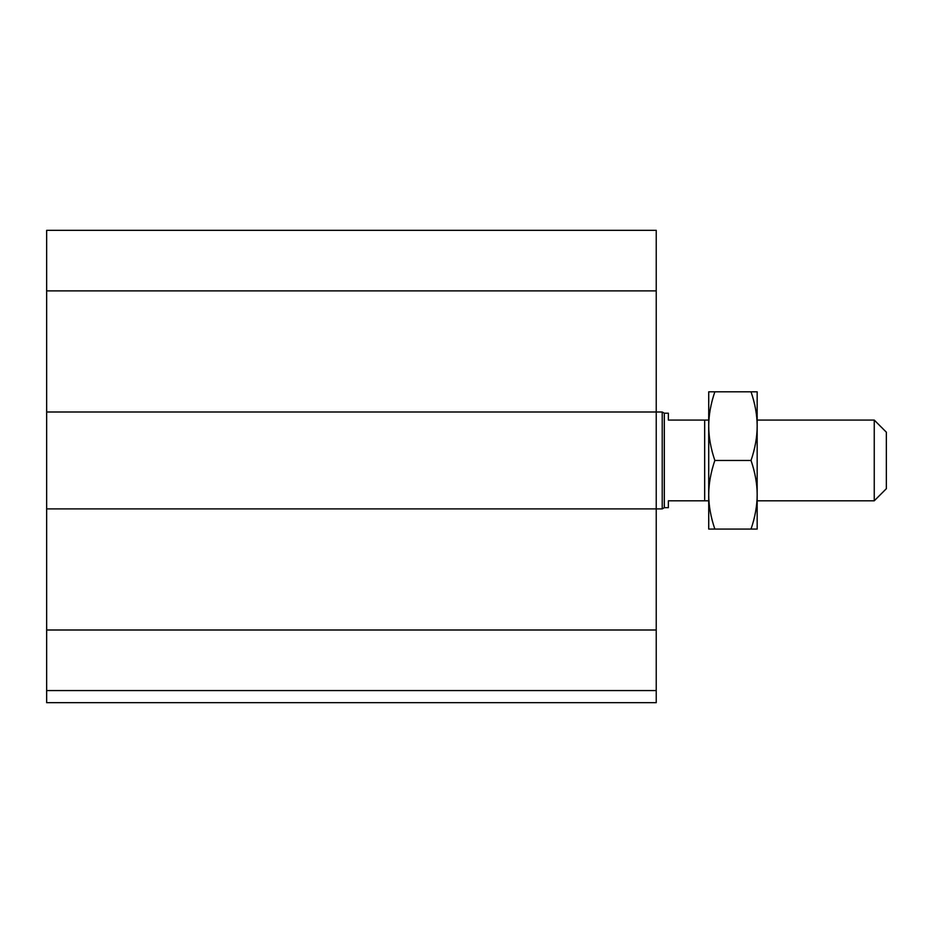 <?xml version="1.0" encoding="UTF-8"?>
<svg xmlns="http://www.w3.org/2000/svg" width="933" height="933" viewBox="0 0 933 933"><rect width="100%" height="100%" fill="white"/><g stroke="black" fill="none" stroke-linecap="round" stroke-linejoin="round"><path stroke-width="1.4" d="M656.237 690.56L46.65 690.56L46.65 702.666L656.237 702.666L656.237 230.334L46.65 230.334L46.65 290.886L656.237 290.886M46.65 690.56L46.65 508.893L662.22 508.893L662.22 412.001L46.65 412.001L46.65 290.886M46.65 508.893L46.65 412.001M874.244 460.447L874.244 500.811L886.35 488.705L886.35 432.189L874.244 420.072L874.244 460.447M708.718 420.072L668.355 420.072L668.355 413.214L664.319 413.214L664.319 507.68L668.355 507.68L668.355 500.811L708.718 500.811M704.683 420.072L704.683 500.811M664.319 413.214L662.22 412.001M757.164 391.813L757.164 529.069L751.03 529.069C755.1 517.174 757.141 505.733 757.164 494.758C757.141 483.784 755.1 472.343 751.03 460.447C755.1 448.54 757.141 437.099 757.164 426.124C757.141 415.15 755.1 403.721 751.03 391.813L757.164 391.813M708.718 391.813L714.853 391.813C710.783 403.721 708.742 415.15 708.718 426.124L708.718 391.813M708.718 426.124C708.742 437.099 710.783 448.54 714.853 460.447C710.783 472.343 708.742 483.784 708.718 494.758L708.718 426.124M708.718 494.758C708.742 505.733 710.783 517.174 714.853 529.069L708.718 529.069L708.718 494.758M751.03 391.813L714.853 391.813M751.03 529.069L714.853 529.069M751.03 460.447L714.853 460.447M46.65 629.997L656.237 629.997M757.164 500.811L874.244 500.811M757.164 420.072L874.244 420.072M664.319 507.68L662.22 508.893"/></g></svg>
